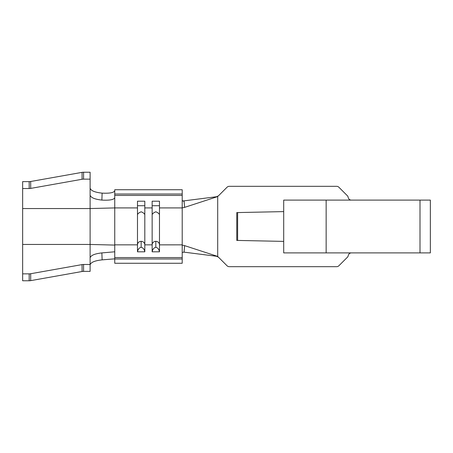 <?xml version="1.0" encoding="UTF-8"?>
<svg xmlns="http://www.w3.org/2000/svg" width="453" height="453" viewBox="0 0 453 453"><rect width="100%" height="100%" fill="white"/><g stroke="black" fill="none" stroke-linecap="round" stroke-linejoin="round"><path stroke-width="0.68" d="M152.146 214.711L152.146 201.206L159.479 201.206L159.479 251.806L152.146 251.806C152.638 249.263 153.861 247.757 155.815 247.281L155.815 241.33A3.664 3.528 180 0 0 152.146 244.858L152.146 214.711C152.446 213.646 153.68 212.667 155.855 211.783C157.95 212.684 159.162 213.657 159.479 214.711M182.208 194.014L114.751 194.014L114.751 189.739L182.208 189.739L182.208 207.916L159.479 207.916M182.208 195.43L114.751 195.43L114.751 197.712C113.941 199.705 109.649 200.498 101.874 200.09C94.7 199.286 90.776 197.627 90.113 195.107L90.113 179.145L83.579 179.145A3.228 1.087 180 0 0 82.072 179.269L82.072 172.361L30.691 181.494A3.228 1.087 0 0 1 29.185 181.619L22.65 181.619L22.65 188.527L29.185 188.527A3.228 1.087 180 0 0 30.691 188.403L82.072 179.269M137.48 207.916L114.751 207.916L114.751 197.712M182.208 207.916L182.208 244.852L159.479 244.858A3.664 3.528 180 0 0 155.815 241.33A3.664 3.528 180 0 0 152.146 244.852L144.813 244.852A3.664 3.528 180 0 0 141.149 241.33L141.149 241.33A3.664 3.528 180 0 0 137.48 244.852L137.48 201.206L144.813 201.206L144.813 251.806C144.32 249.263 143.097 247.757 141.149 247.281C139.196 247.757 137.972 249.263 137.48 251.806L144.813 251.806M152.146 207.916L144.813 207.916M137.48 214.711C137.78 213.646 139.014 212.667 141.189 211.783C143.284 212.684 144.496 213.657 144.813 214.711M141.149 247.281L141.149 241.33A3.664 3.528 -0 0 0 137.48 244.858L137.48 251.806M30.691 280.639A3.228 1.087 180 0 1 29.185 280.764L22.65 280.764L22.65 273.855L29.185 273.855A3.228 1.087 0 0 0 30.691 273.731L30.691 280.639L82.072 271.506A3.228 1.087 180 0 1 83.579 271.381L90.113 271.381L90.113 208.55L114.751 207.916L114.751 245.022M182.208 201.087L216.551 196.727L218.505 195.781L216.551 196.727M217.7 256.636L216.551 256.273L218.505 257.219L217.7 256.636M182.208 244.852L182.208 245.532C182.344 245.158 183.148 245.192 184.626 245.639L184.054 252.151L216.551 256.273M184.054 252.151L182.208 252.468M182.208 200.554L184.094 201.342L184.626 207.361L216.942 196.829M184.626 245.639L216.942 256.171M351.449 252.899A3.228 3.228 0 0 0 348.272 255.549A3.228 3.228 0 0 1 347.383 257.259L338.901 265.741A3.228 3.228 0 0 1 336.619 266.681L229.303 266.681A3.228 3.228 0 0 1 227.021 265.741L218.255 256.976M218.255 196.024L227.021 187.259A3.228 3.228 0 0 1 229.303 186.319L336.619 186.319A3.228 3.228 0 0 1 338.901 187.259L347.281 195.639A3.228 3.228 0 0 1 348.181 197.395A3.228 3.228 0 0 0 351.364 200.101M184.626 207.361C183.148 207.808 182.344 207.842 182.208 207.468M152.146 244.858L152.146 251.806M159.479 251.806C158.986 249.263 157.763 247.757 155.815 247.281M283.697 211.608L236.766 212.587L236.766 240.413L283.697 241.392M114.751 194.014L114.751 195.43M82.072 172.361A3.228 1.087 0 0 1 83.579 172.236L90.113 172.236L90.113 179.145M182.208 245.532L182.208 263.261L114.751 263.261L114.751 244.875M90.113 257.893C90.759 255.384 94.683 253.72 101.874 252.91L102.129 259.863C94.819 260.645 90.81 262.315 90.113 264.88M90.113 188.12C90.793 190.673 94.802 192.349 102.129 193.137C109.756 193.493 113.963 192.689 114.751 190.724M101.874 252.91L114.751 251.794M102.129 259.863L114.751 258.85M182.208 257.57L114.751 257.57M217.7 256.528L217.7 196.472M326.143 252.899L430.35 252.899L430.35 200.101L283.697 200.101L283.697 252.899L326.143 252.899L326.143 200.101M90.113 264.473L83.579 264.473A3.228 1.087 0 0 0 82.072 264.597L30.691 273.731M22.65 273.855L22.65 208.55L90.113 208.55L90.113 195.107M237.627 240.43L237.627 212.57M22.65 208.55L22.65 188.527M22.65 244.45L90.113 244.45L114.751 245.084M137.48 205.724L144.813 205.724M137.48 244.852L114.751 244.852M152.146 205.724L159.479 205.724M83.579 179.145L83.579 172.236M182.208 258.98L114.751 258.98M102.129 193.137L101.874 200.09M419.999 252.899L419.999 200.101M29.185 273.855L29.185 280.764M83.579 264.473L83.579 271.381M82.072 264.597L82.072 271.506M29.185 188.527L29.185 181.619M30.691 188.403L30.691 181.494"/></g></svg>
